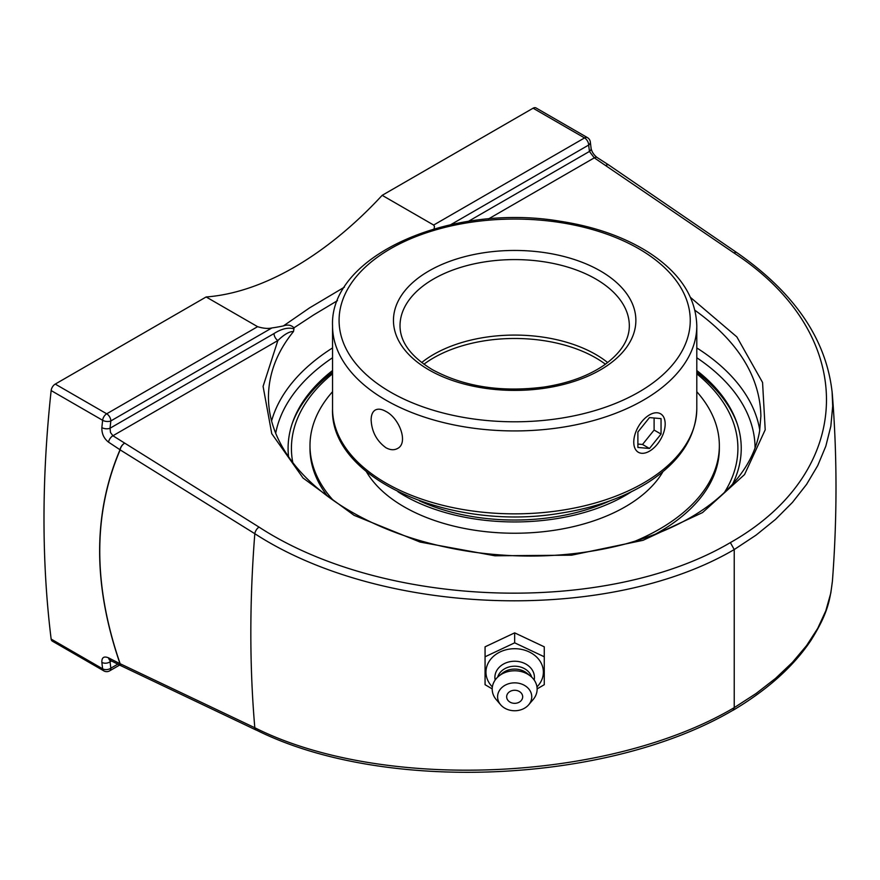 <?xml version="1.0" encoding="UTF-8"?>
<svg xmlns="http://www.w3.org/2000/svg" width="880" height="880" viewBox="0 0 880 880"><rect width="100%" height="100%" fill="white"/><g stroke="black" fill="none" stroke-linecap="round" stroke-linejoin="round"><path stroke-width="1.32" d="M832.425 581.053C837.243 517.341 837.188 454.861 832.271 393.58L832.271 393.58C826.771 340.054 795.003 293.095 736.967 252.714A5.819 3.223 124.4 0 0 733.942 252.934C859.078 334.741 856.724 471.141 730.367 542.597L734.228 549.549L734.228 707.641L733.04 710.292C767.437 689.832 793.386 666.567 810.876 640.497C827.552 613.888 829.939 601.073 832.425 581.053L830.83 592.944L825.814 610.797L817.729 628.353L806.575 645.59L792.451 662.354L775.522 678.403L756.063 693.517L734.228 707.641C608.454 781.935 382.25 791.813 254.815 727.749L120.153 663.729C92.961 584.881 92.961 513.601 120.153 449.878L254.815 533.698C382.404 616.627 608.212 623.612 734.228 549.549L756.063 535.128L775.522 519.387L792.451 502.403L806.575 484.385L817.729 465.597L825.814 446.204L830.83 426.25L832.7 405.999L832.084 391.501M101.86 427.603C101.673 433.686 103.906 438.537 108.559 442.167L120.021 449.757C92.829 513.513 92.829 584.826 120.021 663.707L108.559 657.855C103.906 655.941 101.673 657.437 101.86 662.376A1149.379 663.597 120 0 0 102.63 668.8L51.15 639.078A1149.379 663.597 -60 0 1 51.15 390.566L102.63 420.288A1149.379 663.597 120 0 0 101.86 427.603A5.819 2.915 5.9 0 0 110.055 428.219A1143.56 660.231 -60 0 1 110.825 420.937A5.819 2.893 -173.8 0 1 102.63 420.288A5.819 3.366 120 0 1 106.711 413.798A5.819 3.366 60 0 1 110.825 420.937L271.876 327.954C267.971 328.845 263.219 328.416 257.609 326.678L206.14 296.967A312.015 180.136 120 0 0 294.162 267.3A312.015 180.136 120 0 0 382.173 195.327L433.653 225.049L434.478 226.446L434.082 228.888M730.367 542.597C606.441 615.637 384.472 608.751 259.05 527.109A5.819 3.047 121.9 0 0 254.815 533.698A1257.476 726.011 120 0 0 254.815 727.749A5.819 3.487 -64.6 0 0 256.278 730.125L121.616 666.061A5.819 3.487 115.5 0 1 120.153 663.729A5.819 2.486 -19.2 0 1 120.021 663.707A5.819 3.597 117 0 0 121.473 665.995L121.473 665.995A5.819 3.597 117 0 0 121.539 666.028M108.559 442.167A5.819 3.168 -56.5 0 1 112.915 435.754L110.484 432.498L110.055 428.219L274.021 333.553C281.512 328.768 288.145 327.195 293.942 328.823L293.942 327.844L313.786 314.842L337.469 300.641M257.609 326.678L106.711 413.798L55.242 384.087A5.819 3.366 120 0 0 51.15 390.566M55.242 384.087L206.14 296.967M344.432 287.144L309.584 307.868L283.415 325.908C287.848 324.379 291.346 325.028 293.942 327.844M117.843 664.136L110.825 668.184A1143.56 660.231 -60 0 1 110.055 661.793A5.819 3.762 173.4 0 1 101.86 662.376M111.562 660.935L110.055 661.793L110.044 660.154M51.15 639.078A5.819 3.366 120 0 0 52.327 641.135L103.796 670.857A5.819 5.819 0 0 0 109.626 670.857A5.819 3.366 60 0 0 110.825 668.184A5.819 3.773 -7.1 0 1 102.63 668.8A5.819 3.366 120 0 0 103.796 670.857M468.325 221.375L589.435 151.448A5.819 3.762 -6.6 0 0 591.107 148.412A5.819 3.762 -6.6 0 0 591.107 148.401L590.326 141.966A5.819 3.773 172.9 0 1 588.665 145.057A1143.56 660.231 -60 0 1 589.435 151.448L594.286 157.85L733.942 252.934M382.173 195.327L533.082 108.207L584.551 137.929L433.653 225.049M590.326 141.966A5.819 5.819 0 0 0 587.466 137.632L535.986 107.921A5.819 3.366 120 0 0 533.082 108.207M283.415 325.908A312.015 180.136 -60 0 1 271.876 327.954M694.947 310.299C737.968 341.253 759.946 376.497 760.892 416.031L759.594 431.156C756.811 447.524 749.573 463.1 737.913 477.873C713.449 508.079 675.653 530.2 624.514 544.225C576.433 556.688 526.031 559.306 473.286 552.079C421.905 544.522 377.652 528.924 340.549 505.263C322.377 493.482 307.417 480.469 295.691 466.235C277.596 443.982 268.521 420.959 268.444 397.188C268.598 373.813 276.947 351.912 293.502 331.507L293.942 328.823M696.795 370.535A226.567 130.812 180 0 1 736.483 421.674A226.567 130.812 180 0 1 732.567 484.187M288.574 456.841A226.567 130.812 180 0 1 292.886 421.586A226.567 130.812 180 0 1 332.541 370.535M259.05 527.109L112.915 435.754L277.871 340.527A5.819 3.366 60 0 1 274.021 333.553M690.514 297.451L736.868 336.919L762.564 382.448L765.204 429.803L744.546 474.573L702.526 512.589L643.027 540.32L571.615 555.181L494.923 555.786L420.09 542.069L354.09 515.328L303.061 478.038L271.755 433.675L263.087 386.375L277.871 340.527C284.207 334.4 289.421 331.386 293.502 331.507M537.13 688.897L544.269 684.695L544.269 646.822L514.668 632.863L485.067 646.822L485.067 684.695L492.206 688.897M544.269 656.777L514.668 642.829L485.067 656.777M514.668 632.863L514.668 642.829M492.371 686.906A28.71 23.441 0 0 1 485.958 672.144A28.71 23.441 0 0 1 514.668 648.703A28.71 23.441 0 0 1 543.378 672.144A28.71 23.441 0 0 1 536.965 686.906M514.668 690.261A8.008 6.534 0 0 1 521.598 700.073A8.008 6.534 0 0 1 507.738 700.073A8.008 6.534 0 0 1 514.668 690.261M495.165 680.02A19.767 16.148 0 0 1 494.89 677.369A19.767 16.148 0 0 1 514.668 661.232A19.767 16.148 0 0 1 534.435 677.369A19.767 16.148 0 0 1 534.171 680.02M497.684 677.105A17.468 14.267 0 0 1 514.668 666.204A17.468 14.267 0 0 1 531.652 677.105M500.643 704.77L496.232 699.6A22.462 18.348 0 0 1 492.206 689.117A22.462 18.348 0 0 1 498.784 676.148L502.315 673.266A17.468 14.267 0 0 1 527.021 673.266L530.552 676.148A22.462 18.348 0 0 1 537.13 689.117A22.462 18.348 0 0 1 533.104 699.6L528.693 704.77A17.083 13.948 0 0 1 500.643 704.77A17.083 13.948 0 0 1 497.585 696.806A17.083 13.948 0 0 1 514.668 682.847A17.083 13.948 0 0 1 531.751 696.806A17.083 13.948 0 0 1 528.693 704.77M498.784 676.148A22.462 18.348 0 0 1 530.552 676.148M292.798 462.605A223.245 128.887 180 0 1 332.541 373.813M696.795 373.813A223.245 128.887 180 0 1 724.317 492.624M737.132 423.566A227.469 131.329 0 0 0 696.795 372.284M332.541 372.284A227.469 131.329 0 0 0 292.204 423.566M419.408 500.83A153.098 88.385 0 0 0 609.917 500.83M397.947 491.755A156.42 90.31 0 0 0 631.389 491.755M332.541 391.71A204.677 118.173 0 0 0 325.534 400.455A204.677 118.173 0 0 0 309.991 445.632L309.991 448.349A204.677 118.173 0 0 0 327.525 496.21M654.83 534.457A204.677 118.173 0 0 0 703.802 493.526A204.677 118.173 0 0 0 719.345 448.349L719.345 445.632A204.677 118.173 0 0 0 696.795 391.71M634.799 541.299A204.677 118.173 0 0 0 703.802 490.809A204.677 118.173 0 0 0 719.345 445.632M309.991 445.632A204.677 118.173 0 0 0 333.267 500.368M366.355 471.636A156.42 90.31 0 0 0 509.289 533.181A156.42 90.31 0 0 0 659.208 477.455A156.42 90.31 0 0 0 662.97 471.636M371.129 419.947C371.173 415.019 372.548 411.73 375.254 410.047C378.059 408.551 381.601 409.002 385.88 411.433C399.531 418.242 408.705 443.212 397.463 448.525C394.086 450.362 390.225 450.098 385.88 447.7C376.662 440.935 371.745 431.684 371.129 419.947M421.674 362.549A114.653 66.187 180 0 1 607.651 362.549M635.866 431.827A22.22 12.826 -60 0 1 660.572 413.798A22.22 12.826 -60 0 1 663.069 434.258A22.22 12.826 -60 0 1 638.363 452.276A22.22 12.826 -60 0 1 635.866 431.827M637.89 447.447L637.89 432.003L649.473 417.593L661.045 418.627L661.045 434.071L649.473 448.481L637.89 447.447M637.89 444.059L642.521 444.466L654.104 430.067L654.104 418.011M649.473 448.481L642.521 444.466M661.045 434.071L654.104 430.067M120.153 449.878A5.819 3.861 -156.6 0 1 120.021 449.757A5.819 3.157 123.5 0 1 124.388 443.344A5.819 3.058 121.9 0 0 120.153 449.878M736.967 252.714L608.938 165.121A5.819 3.223 124.4 0 0 608.938 165.121L608.938 165.121A5.819 3.223 124.4 0 0 605.924 165.33A5.819 3.113 122.8 0 1 608.806 165.022L608.806 165.022A5.819 3.113 122.8 0 1 608.872 165.066M488.4 218.977L594.286 157.85A5.819 3.113 -57.3 0 1 597.157 157.531A5.819 3.113 -57.3 0 1 597.168 157.542L608.806 165.022A5.819 5.819 0 0 1 608.938 165.121M110.011 660.143A5.819 3.597 -63 0 1 110 660.132A5.819 3.597 -63 0 1 108.559 657.855M450.835 224.631L588.665 145.057A5.819 3.366 -120 0 0 584.551 137.929A5.819 3.366 120 0 1 587.466 137.632M759.77 430.078A246.224 142.153 0 0 0 696.795 347.93M332.541 347.93A246.224 142.153 0 0 0 271.579 420.959M696.795 357.753A240.394 138.798 180 0 1 755.062 447.953M275.693 433.246A240.394 138.798 180 0 1 332.541 357.753M423.918 364.221A114.653 66.187 180 0 1 433.598 357.863A114.653 66.187 180 0 1 595.738 357.863A114.653 66.187 180 0 1 605.418 364.221M400.015 325.776A114.653 66.187 180 0 1 514.668 259.589A114.653 66.187 180 0 1 629.321 325.776C629.354 339.867 620.906 353.034 603.966 365.244C588.291 375.947 568.469 383.196 544.489 386.98C501.424 392.579 464.002 386.782 432.245 369.589C410.784 356.499 400.048 341.902 400.015 325.776M428.967 369.908A121.198 69.971 0 0 0 631.741 338.536A121.198 69.971 0 0 0 483.296 252.835A121.198 69.971 0 0 0 428.967 369.908M390.511 392.106A175.582 101.365 180 0 1 390.511 248.754A175.582 101.365 180 0 1 638.825 248.754A175.582 101.365 180 0 1 638.825 392.106A175.582 101.365 180 0 1 390.511 392.106M696.795 408.694A182.127 105.149 180 0 1 584.364 505.846A182.127 105.149 180 0 1 385.88 483.054A182.127 105.149 180 0 1 332.541 408.694C329.571 479.226 451.385 531.806 560.285 513.216C594.594 507.903 623.909 497.607 648.252 482.317C679.734 462.011 695.915 437.47 696.795 408.694L696.795 325.776C695.915 297 679.734 272.459 648.252 252.153C623.909 236.874 594.594 226.567 560.285 221.265C451.385 202.664 329.571 255.255 332.541 325.776A182.127 105.149 0 0 0 385.88 400.136A182.127 105.149 0 0 0 584.364 422.928A182.127 105.149 0 0 0 696.795 325.776M732.952 710.248C607.211 784.146 383.482 793.672 256.311 730.059M110.55 659.538L109.318 659.868L121.473 665.995A5.819 5.819 0 0 0 121.616 666.061M119.658 665.06L109.626 670.857M597.157 157.531C593.89 155.001 591.877 151.954 591.107 148.412M332.541 325.776L332.541 408.694"/></g></svg>
